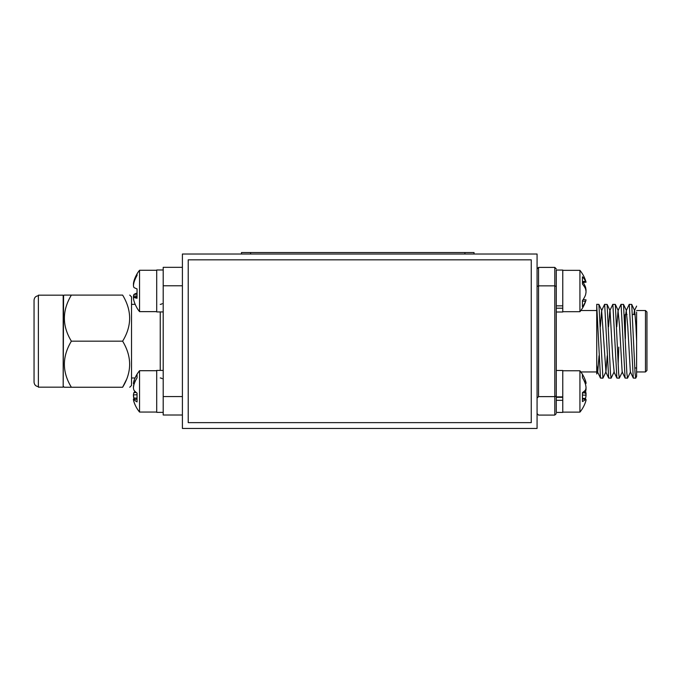 <?xml version="1.0" encoding="UTF-8"?>
<svg xmlns="http://www.w3.org/2000/svg" width="681" height="681" viewBox="0 0 681 681"><rect width="100%" height="100%" fill="white"/><g stroke="black" fill="none" stroke-linecap="round" stroke-linejoin="round"><path stroke-width="1.02" d="M188.22 259.836L188.22 422.637L531.257 422.637L531.257 259.836L188.22 259.836M182.406 428.451L537.071 428.451L537.071 254.022L182.406 254.022L182.406 428.451M625.388 338.576L625.388 314.511L624.8 315.099L624.8 322.632L624.8 316.282L624.205 316.869M645.477 310.519L646.95 312L646.95 370.481L645.477 371.954L645.477 310.519L636.616 310.519M636.616 312.068L636.616 376.159M636.616 376.406L635.739 378.159L635.058 373.214L631.73 304.407L629.193 304.407L626.256 310.63L625.686 314.511M635.739 378.159L633.296 378.066L629.278 304.322M630.563 371.843L627.542 378.159L626.852 373.214L623.524 304.407L620.987 304.407L618.05 310.63L616.748 326.752M627.542 378.159L625.09 378.066L621.072 304.322M622.357 371.843L619.335 378.159L618.646 373.214L615.318 304.407L612.781 304.407L609.844 310.63L608.542 326.752M618.799 347.148L618.152 364.301M619.335 378.159L616.884 378.066L612.866 304.322M607.111 304.407L610.048 310.63L612.679 356.597L614.151 371.843L611.129 378.159L610.448 373.214L607.111 304.407L604.575 304.407L601.638 310.63L600.336 326.752M611.129 378.159L608.678 378.066L604.66 304.322M607.248 355.729L605.945 371.843L602.923 378.159L598.905 304.407L596.735 304.322L596.735 365.51M602.923 378.159L600.48 378.066L596.735 305.233M580.85 310.519L596.735 310.519L596.735 373.92M636.616 306.118L634.454 310.63L633.892 314.511M631.73 304.407L634.666 310.63L635.926 325.876L636.616 341.241L636.616 370.404M537.071 413.605L538.552 415.078L554.794 415.078L556.275 413.605L554.794 415.078L554.794 285.858L556.275 286.471L556.275 400.317L562.77 400.317L562.77 412.422L556.275 412.422L556.275 397.321L562.77 397.321M537.071 286.471L538.552 285.858L538.552 267.395L537.071 268.876L538.552 267.395L554.794 267.395L554.794 285.858L538.552 285.858L538.552 396.623L537.071 398.096M556.275 396.01L554.794 396.623L538.552 396.623M554.794 267.395L556.275 268.876L554.794 267.395M633.296 378.066L630.359 371.843L627.72 325.876L626.256 310.63M625.09 378.066L622.153 371.843L619.523 325.876L618.05 310.63M605.945 371.843L601.638 310.63M599.05 355.729L597.748 371.843L596.735 365.042M133.51 296.925A32.288 12.309 174.6 0 0 133.416 297.239A32.288 29.717 167.1 0 0 133.51 297.963A32.288 29.717 167.1 0 1 133.416 297.239M133.416 284.684A32.288 29.717 12.9 0 1 133.51 283.96A32.288 29.717 12.9 0 0 133.416 284.684A32.288 12.309 5.4 0 0 133.51 284.99M163.202 269.991L156.707 269.991L156.707 311.932L163.202 311.932M139.545 311.634L139.545 270.28A32.739 32.739 0 0 0 137.051 273.805L137.051 275.43A32.662 32.126 151.1 0 0 133.919 282.675A32.288 31.292 20.7 0 0 133.416 285.756A32.288 16.863 5.9 0 0 133.919 287.467A32.662 5.159 5.1 0 0 137.051 288.889L137.051 298.261A32.662 5.159 174.9 0 1 133.919 297.376A32.288 7.44 174.9 0 0 133.416 298.15A32.288 27.385 170.5 0 0 133.919 300.84A32.662 32.126 151.1 0 0 137.051 307.991L137.051 308.118A32.739 32.739 0 0 0 139.545 311.634L156.707 311.634M133.638 297.75A32.288 31.292 159.3 0 1 133.416 296.158A32.288 16.863 174.1 0 1 133.919 294.456A32.662 5.159 174.9 0 1 137.051 293.026M133.638 284.164A32.288 7.44 5.1 0 1 133.416 283.764A32.288 27.385 9.5 0 1 133.919 281.083A32.662 32.126 28.9 0 1 137.051 273.924M137.051 297.095L133.919 297.376M134.421 281.1L133.919 281.083M137.051 295.963L133.416 296.158M137.051 294.192L133.919 294.456M134.251 399.075A32.662 9.211 174.8 0 1 133.919 398.802A32.288 3.396 175 0 0 133.416 399.177A32.288 25.018 172.1 0 0 133.467 399.534M133.919 401.628A32.662 31.207 162.8 0 0 136.847 408.208A32.662 31.207 162.8 0 0 136.855 408.225M134.148 398.777L133.919 398.802A32.662 31.207 17.2 0 1 133.919 398.785A32.288 31.981 140.4 0 1 133.416 395.627A32.288 20.217 173.6 0 1 133.467 395.338M133.919 383.965L133.919 383.965A32.288 3.396 5 0 1 133.416 383.59A32.288 25.018 7.9 0 1 133.467 383.233M134.123 383.326A32.662 31.207 162.8 0 0 133.919 383.982A32.288 31.981 39.6 0 0 133.416 387.14A32.288 20.217 6.4 0 0 133.467 387.429M134.021 383.641L133.416 383.59M163.202 370.413L156.707 370.413L156.707 412.354L163.202 412.354M156.707 370.711L139.545 370.711L139.545 412.056L156.707 412.056M134.37 383.352L133.416 383.224A32.288 23.026 7.1 0 1 133.919 380.977A32.662 30.211 13.3 0 1 135 378.117A32.662 30.211 13.3 0 1 137.051 374.312L137.051 377.836A32.662 30.211 166.7 0 0 133.919 384.705A32.288 32.16 81.9 0 0 133.416 387.889A32.288 22.456 7 0 0 133.919 390.136A32.662 12.079 5.4 0 0 137.051 393.099L137.051 401.909A32.662 12.079 174.6 0 1 133.919 399.458L133.416 399.543A32.288 23.026 172.9 0 0 133.919 401.79A32.662 30.211 166.7 0 0 135 404.65A32.739 32.739 0 0 0 139.545 412.056M134.37 399.415A32.662 30.211 13.3 0 1 133.919 398.062A32.288 32.16 98.1 0 1 133.416 394.886A32.288 22.456 173 0 1 133.919 392.631A32.662 12.079 174.6 0 1 135 391.388M137.051 399.185L133.919 399.458M134.387 383.309L133.416 383.224M135.323 381.045L133.919 380.977M137.051 398.113L133.919 398.062M137.051 394.75L133.416 394.886M136.209 392.46L133.919 392.631M556.275 305.854L562.77 305.854L562.77 270.059L556.275 270.059L556.275 286.471M556.275 312L562.77 312L562.77 308.204L556.275 308.204M583.132 299.589L586.06 299.87A32.288 14.854 -174.4 0 1 585.958 300.261A32.288 14.854 -174.4 0 1 585.566 301.3A32.662 24.925 -172.2 0 1 582.425 306.705L582.425 300.61A32.662 24.925 -7.8 0 0 585.566 294.847A32.288 30.679 -16.2 0 0 586.06 291.8A32.288 28.534 -169.3 0 0 585.566 288.957A32.662 20.915 -173.5 0 0 582.425 284.062L582.425 276.792A32.662 20.915 -6.5 0 1 585.566 281.27A32.288 9.67 -5.2 0 1 586.06 282.181A32.288 14.854 -5.6 0 0 585.958 281.789A32.739 32.739 0 0 0 579.931 270.348L562.77 270.348M585.958 300.261A32.739 32.739 0 0 1 579.931 311.702L579.931 270.348M583.132 282.462A32.662 24.925 -172.2 0 1 585.566 287.203A32.288 30.679 -163.8 0 1 586.06 290.251A32.288 28.534 -10.7 0 1 585.958 291.025A32.288 28.534 -169.3 0 1 586.06 291.8M562.77 305.854L562.77 308.204M584.647 287.169L585.566 287.203M582.425 281.517L585.566 281.27M582.425 282.53L586.06 282.181M582.425 301.079L585.566 301.3M585.626 391.447A32.288 25.52 -171.8 0 1 586.06 393.746A32.288 31.888 -33.8 0 1 585.958 394.605M585.566 401.926A32.288 19.579 -173.7 0 0 585.626 401.739A32.288 19.579 -173.7 0 0 586.06 400.028A32.288 4.197 -175 0 1 585.958 400.13M585.098 392.477A32.662 16.267 -5.8 0 0 585.566 391.703A32.288 25.52 -8.2 0 0 586.06 389.149A32.288 31.888 -146.2 0 0 585.958 388.289M585.098 379.717A32.662 28.176 -9.9 0 1 585.566 380.977A32.288 19.579 -6.3 0 1 585.626 381.164A32.288 19.579 -6.3 0 1 586.06 382.875L585.975 382.884M562.77 396.878L562.77 370.481L556.275 370.481L556.275 396.878L562.77 396.878L562.77 400.317M585.626 381.164A32.739 32.739 0 0 0 579.931 370.779L579.931 412.124A32.739 32.739 0 0 0 584.009 405.723A32.662 30.568 -165.7 0 0 585.566 401.816A32.288 23.716 -172.6 0 0 586.06 399.492A32.288 1.405 -175 0 0 585.566 399.313A32.662 11.126 -174.7 0 1 582.425 401.552L582.425 392.631A32.662 11.126 -5.3 0 0 585.566 389.881A32.288 21.732 -6.8 0 0 586.06 387.702A32.288 32.135 -63.5 0 0 585.566 384.518A32.662 30.568 -165.7 0 0 582.425 377.58L582.425 374.329A32.662 30.568 -14.3 0 1 584.009 377.172A32.662 30.568 -14.3 0 1 585.566 381.088A32.288 23.716 -7.4 0 1 586.06 383.403A32.288 1.405 -5 0 1 585.566 383.59L585.268 383.616M584.009 391.447A32.662 11.126 -174.7 0 1 585.566 393.022A32.288 21.732 -173.2 0 1 586.06 395.201A32.288 32.135 -116.5 0 1 585.566 398.376A32.662 30.568 -14.3 0 1 585.268 399.287M582.425 392.784L585.566 393.022M582.425 395.057L586.06 395.201M582.425 398.419L585.566 398.376M584.298 381.147L585.566 381.088M585.217 383.48L586.06 383.403M582.425 399.04L585.566 399.313M241.474 254.022L241.474 252.549L474.044 252.549L474.044 254.022M38.374 341.172L38.374 387.174L63.18 387.174L63.18 295.171L38.374 295.171L38.374 341.172M63.18 295.758L64.252 295.094L71.377 295.094L64.252 295.094M63.18 386.587L63.588 295.758M63.588 386.587L64.252 387.251L71.377 387.251C62.056 372.022 62.056 356.665 71.377 341.172C62.056 325.952 62.056 310.587 71.377 295.094L122.623 295.094C131.969 310.579 131.969 325.935 122.623 341.172C131.969 356.657 131.969 372.013 122.623 387.251L64.252 387.251M129.748 387.251L131.518 385.48L131.518 296.865L129.748 295.094M38.477 386.587C35.812 386.348 34.339 384.867 34.05 382.152L34.05 300.261M71.377 341.172L122.623 341.172M126.343 379.828L122.623 387.251M135.059 377.981L131.518 377.981M135.196 304.364L131.518 304.364M162.163 303.658A2.954 2.954 0 0 1 160.248 304.364M162.163 378.687A2.954 2.954 0 0 0 160.248 377.981M182.406 415.01L163.202 415.01L163.202 396.555L182.406 396.555M182.406 285.79L163.202 285.79L163.202 396.555M182.406 267.335L163.202 267.335L163.202 285.79M250.634 254.022L250.634 252.549M464.893 254.022L464.893 252.549M160.248 370.413L160.248 311.932M625.388 314.511L627.031 314.511M632.649 314.511L635.237 314.511M645.477 371.954L636.616 371.954M596.735 371.954L580.85 371.954M613.947 371.843L616.884 378.066M605.741 371.843L608.678 378.066M597.535 371.843L600.48 378.066M596.735 373.98L597.748 371.843M598.905 304.407L601.842 310.63M615.318 304.407L618.254 310.63M623.524 304.407L626.46 310.63M634.735 367.97L636.616 367.97M139.545 270.28L156.707 270.28M139.545 370.711A32.739 32.739 0 0 0 135 378.117M579.931 311.702L562.77 311.702M584.009 405.723A32.739 32.739 0 0 0 585.626 401.739M579.931 370.779L562.77 370.779M579.931 412.124L562.77 412.124M38.477 295.758C35.812 295.997 34.339 297.478 34.05 300.193"/></g></svg>
